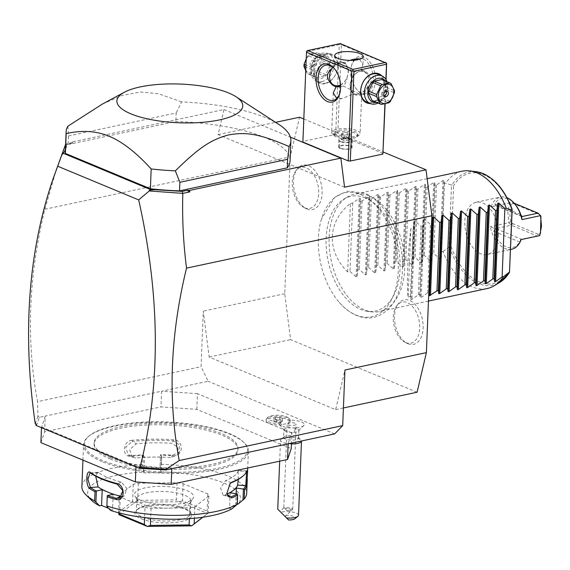 <?xml version="1.0" encoding="UTF-8"?>
<svg xmlns="http://www.w3.org/2000/svg" width="570" height="570" viewBox="0 0 570 570"><rect width="100%" height="100%" fill="white"/><g stroke="black" fill="none" stroke-linecap="round" stroke-linejoin="round"><path stroke-width="0.43" stroke-dasharray="2.85 2.14" d="M128.143 454.924L132.09 457.254L135.767 458.009A73.48 22.593 -177.7 0 1 153.13 457.097L161.716 456.983L161.082 472.673L160.092 465.583L160.982 464.343L161.346 455.216A82.479 25.365 -177.7 0 1 172.796 455.736C183.626 457.069 184.324 440.19 173.437 439.769A82.479 25.365 2.3 0 0 132.055 440.297L132.39 441.422L125.742 447.258L128.143 454.924L131.812 455.679A81.581 25.087 -177.7 0 1 143.248 454.846L142.194 455.466L141.83 464.593L142.92 465.804L143.526 472.117A76.48 23.52 -177.7 0 0 91.442 500.218M173.437 439.769L173.316 440.895A81.581 25.087 2.3 0 0 132.39 441.422L136.337 443.752A73.48 22.593 -177.7 0 1 171.77 443.303L178.025 447.286L177.868 454.368L171.2 457.56A73.48 22.593 -177.7 0 0 153.13 457.097L144.545 457.204L143.248 454.846M81.888 486.516A82.479 25.365 -177.7 0 1 141.83 464.593M132.055 440.297C122.229 440.988 121.567 457.867 131.413 456.271A82.479 25.365 -177.7 0 1 142.194 455.466M160.982 464.343A82.479 25.365 -177.7 0 1 228.292 476.157A82.479 25.365 -177.7 0 1 246.71 493.136M101.987 461.572A82.479 25.365 -177.7 0 1 83.569 444.593A82.479 25.365 -177.7 0 1 88.322 436.584A82.479 25.365 -177.7 0 1 152.019 422.384A82.479 25.365 -177.7 0 1 229.974 434.24A82.479 25.365 -177.7 0 1 244.302 442.847A82.479 25.365 -177.7 0 1 248.399 451.219A82.479 25.365 -177.7 0 1 193.059 472.865A82.479 25.365 -177.7 0 1 101.987 461.572M107.324 495.551L106.882 506.481M236.764 504.82L237.206 493.891M226.718 493.513L229.91 483.702M247.245 470.457L246.311 471.248L246.532 470.891L246.646 471.782M242.086 476.784A81.581 25.087 2.3 0 0 246.311 471.248L238.189 470.913A73.48 22.593 -177.7 0 1 225.364 480.767L220.611 488.091L223.084 495.123L224.794 495.024A73.48 22.593 -177.7 0 0 226.867 494.14M160.69 471.896A76.48 23.52 -177.7 0 1 238.089 504.072M237.291 503.951L235.759 503.716L236.158 493.727M231.883 508.846L229.546 508.49L235.759 503.716M110.594 510.399L112.532 509.986L113.166 494.297M108.685 508.383L112.532 509.986M161.082 472.673L143.918 472.886L143.526 472.117M145.001 507.371A44.987 13.837 -177.7 0 0 151.093 508.312L189.796 507.82A44.987 13.837 -177.7 0 0 194.855 506.737L208.862 495.971A44.987 13.837 -177.7 0 0 207.836 493.955L183.134 483.688A44.987 13.837 -177.7 0 0 177.049 482.747L138.346 483.239A44.987 13.837 -177.7 0 0 133.28 484.322L119.28 495.088A44.987 13.837 -177.7 0 0 120.306 497.104L145.001 507.371L144.595 517.581M143.918 472.886L144.545 457.204M161.716 456.983L160.612 454.625A81.581 25.087 -177.7 0 1 172.739 455.159L179.4 451.974L179.564 444.892L173.316 440.895L171.77 443.303M160.092 465.583L160.526 454.653M160.612 454.625L161.346 455.216M172.796 455.736L172.739 455.159L171.2 457.56M132.09 457.254L129.668 449.588L136.337 443.752M143.362 454.874L142.92 465.804M131.413 456.271L131.812 455.679L135.767 458.009M230.173 492.808L229.546 508.49M238.246 479.427L238.189 470.913M120.306 497.104L119.664 513.071M119.28 495.088L118.653 512.808M151.093 508.312L150.694 518.216M189.796 507.82L189.361 518.657M194.855 506.737L194.398 518.237M208.862 495.971L208.171 513.086L202.778 517.232M207.836 493.955L207.145 511.062L207.708 513.477A44.987 13.837 2.3 0 1 207.729 513.513L202.927 517.211M208.171 513.086L207.729 513.513M183.134 483.688L182.45 500.795L207.145 511.062M177.049 482.747L176.358 499.854L179.336 501.707A44.987 13.837 -177.7 0 1 179.443 501.728L207.708 513.477M182.45 500.795L179.443 501.728M138.346 483.239L137.655 500.353L176.358 499.854M133.28 484.322L132.596 501.429L134.948 502.298A44.987 13.837 -177.7 0 1 135.04 502.277L179.336 501.707M137.655 500.353L135.04 502.277M118.588 512.195L132.596 501.429M118.923 514.61L134.948 502.298M141.218 518.786A28.493 8.764 2.3 0 0 176.957 522.255A28.493 8.764 2.3 0 0 190.38 512.316A28.493 8.764 2.3 0 0 185.435 509.345A28.493 8.764 2.3 0 0 158.503 505.248A28.493 8.764 2.3 0 0 136.494 510.157A28.493 8.764 2.3 0 0 141.218 518.786M184.324 508.169A26.997 8.301 2.3 0 0 158.816 504.286A26.997 8.301 2.3 0 0 137.969 508.932A26.997 8.301 2.3 0 0 136.408 511.554A26.997 8.301 2.3 0 0 142.436 517.111A26.997 8.301 2.3 0 0 172.247 520.809A26.997 8.301 2.3 0 0 190.352 513.72A26.997 8.301 2.3 0 0 189.012 510.984A26.997 8.301 2.3 0 0 184.324 508.169M136.928 498.722A26.997 8.301 -177.7 0 0 137.334 500.289A26.997 8.301 -177.7 0 0 142.956 504.279A26.997 8.301 2.3 0 0 170.33 508.105A26.997 8.301 2.3 0 0 190.33 502.419A26.997 8.301 2.3 0 0 190.872 500.887A26.997 8.301 2.3 0 0 184.844 495.33A26.997 8.301 -177.7 0 0 155.033 491.639A26.997 8.301 -177.7 0 0 136.928 498.722L136.408 511.554M141.111 500.432A29.59 9.099 -177.7 0 1 134.955 496.057A29.59 9.099 -177.7 0 1 151.784 486.801A29.59 9.099 -177.7 0 1 187.031 490.628A29.59 9.099 -177.7 0 1 193.052 498.394A29.59 9.099 -177.7 0 1 171.121 504.628A29.59 9.099 -177.7 0 1 141.111 500.432M121.78 496.52L124.082 496.064L127.06 488.668L121.296 482.099A73.48 22.593 -177.7 0 1 98.681 472.694L97.67 472.359L95.696 476.142M229.311 433.535A81.581 25.087 -177.7 0 1 243.483 442.049A81.581 25.087 -177.7 0 1 205.043 470.507A81.581 25.087 -177.7 0 1 102.721 460.567A81.581 25.087 -177.7 0 1 89.198 435.851A81.581 25.087 -177.7 0 1 152.211 421.807A81.581 25.087 -177.7 0 1 229.311 433.535M110.167 458.978A71.984 22.137 2.3 0 0 189.646 468.832A71.984 22.137 2.3 0 0 237.939 449.937A71.984 22.137 2.3 0 0 221.865 435.124A71.984 22.137 2.3 0 0 142.386 425.27A71.984 22.137 2.3 0 0 94.093 444.165A71.984 22.137 2.3 0 0 110.167 458.978M110.224 457.553A71.984 22.137 2.3 0 0 189.703 467.407A71.984 22.137 2.3 0 0 237.996 448.512A71.984 22.137 2.3 0 0 221.922 433.699A71.984 22.137 2.3 0 0 142.443 423.845A71.984 22.137 2.3 0 0 94.15 442.733A71.984 22.137 2.3 0 0 110.224 457.553M40.898 442.641L44.624 431.747L160.975 406.895L196.814 409.346L291.249 448.604M44.624 431.747L45.258 416.057L161.609 391.205L160.975 406.895M35.967 425.377L37.014 424.215L39.366 417.318L45.258 416.057L41.503 427.678M41.532 426.959L135.966 466.224L135.938 466.944M135.966 466.224L171.798 468.675M288.156 443.823L291.876 432.922L291.469 443.111M196.814 409.346L197.441 393.656L291.876 432.922M197.441 393.656L161.609 391.205L208.15 381.266L201.053 366.724L203.283 311.113L209.154 357.041L335.63 409.63L344.943 370.008M334.697 433.884L208.15 381.266M284.829 430.984A7.495 2.309 -177.7 0 0 293.65 432.416A13.495 3.954 -93.4 0 0 295.403 427.892A12.604 3.876 2.3 0 0 304.152 425.035A12.604 3.876 2.3 0 0 287.708 420.225A10.495 3.228 2.3 0 0 288.235 417.831A10.495 3.228 2.3 0 0 278.395 415.252A10.495 3.228 2.3 0 0 268.377 417.033A10.495 3.228 2.3 0 0 270.493 420.361A10.495 3.228 2.3 0 0 280.789 421.7A12.604 3.876 -177.7 0 0 279.158 424.03L284.829 430.984A7.495 2.309 -177.7 0 1 283.938 429.83A7.495 2.309 -177.7 0 1 289.211 427.849A13.495 3.954 86.6 0 1 288.306 423.553A10.994 3.384 -177.7 0 1 288.555 423.539L289.168 421.8L287.708 420.225M295.403 427.892A12.604 3.876 -177.7 0 1 279.158 424.03M56.758 168.008L44.873 209.24C28.493 276.372 26.056 340.511 37.556 401.643L201.053 366.724M44.873 209.24L290.23 156.835L299.535 117.221M417.076 392.231L290.6 339.649L284.729 293.721L290.23 156.835M284.729 293.721L203.283 311.113M39.366 417.318L37.976 416.029L37.556 401.643M35.319 423.809L37.976 416.029M344.565 187.202L218.089 134.613L223.989 109.526L72.732 141.83L72.126 142.55L72.433 143.106L65.472 144.595M72.126 142.55L67.331 143.576L65.607 144.481M72.732 141.83L72.433 143.106M218.089 134.613L275.595 122.336M303.803 118.995L383.168 151.99M360.724 194.448A63.398 38.589 77.9 0 1 398.231 271.327A63.398 38.589 77.9 0 1 355.887 315.003A63.398 38.589 77.9 0 1 339.236 302.335A63.398 38.589 77.9 0 1 321.452 219.065A63.398 38.589 77.9 0 1 360.724 194.448M306.931 208.948A22.729 13.837 -102.1 0 0 322.107 193.287A22.729 13.837 -102.1 0 0 308.662 165.727A22.729 13.837 -102.1 0 0 297.547 168.691A22.729 13.837 -102.1 0 0 294.27 190.223A22.729 13.837 -102.1 0 0 306.062 208.542A22.729 13.837 -102.1 0 0 306.931 208.948M407.949 343.724A22.729 13.837 -102.1 0 0 423.132 328.064A22.729 13.837 -102.1 0 0 409.688 300.504A22.729 13.837 -102.1 0 0 398.565 303.468A22.729 13.837 -102.1 0 0 395.288 325.007A22.729 13.837 -102.1 0 0 407.08 343.318A22.729 13.837 -102.1 0 0 407.949 343.724M223.989 109.526L290.365 137.121M67.331 143.576L65.415 149.176M290.08 160.697A112.475 34.585 2.3 0 0 175.852 121.51L68.108 144.524A112.475 34.585 2.3 0 0 65.315 151.67M64.588 151.599L62.814 154.214M37.014 424.215L36.01 424.372M36.024 423.952L36.352 424.65M383.111 153.43L337.782 134.584L335.673 134.442L303.097 141.403L302.877 142.044M386.716 63.605L341.387 44.759L337.782 134.584M386.068 79.757L385.106 103.861M363.938 57.036A19.494 11.87 -102.1 0 0 351.676 65.244A19.494 11.87 -102.1 0 0 356.906 89.697A19.494 11.87 -102.1 0 0 362.449 94.107A19.494 11.87 -102.1 0 0 375.473 80.676A19.494 11.87 -102.1 0 0 363.938 57.036M385.89 79.451L384.907 103.897M381.843 75.867A15.746 11.514 -67.4 0 1 383.924 91.627A15.746 11.514 -67.4 0 1 372.239 103.341A15.746 11.514 -67.4 0 1 370.329 103.562M306.624 51.179L303.097 141.403M335.673 134.442L339.278 44.617L306.703 51.571M326.225 53.765A15.746 11.514 112.6 0 0 313.407 71.343A15.746 11.514 112.6 0 0 325.021 83.705A15.746 11.514 112.6 0 0 337.839 66.127A15.746 11.514 112.6 0 0 326.225 53.765M339.278 44.617L340.361 43.976L341.387 44.759M340.283 43.584L340.361 43.976M360.945 69.811L354.262 71.977L351.241 80.114A12.747 9.319 -67.4 0 1 360.582 70.944A12.747 9.319 -67.4 0 1 364.985 71.293A12.747 9.319 -67.4 0 1 369.339 76.245L362.905 70.431L360.945 69.811L362.898 64.617L359.67 59.273M349.902 60.392L344.266 62.878L345.349 63.127L347.622 67.217A12.747 9.319 -67.4 0 0 343.268 62.265A12.747 9.319 -67.4 0 0 338.858 61.916A12.747 9.319 -67.4 0 0 329.517 71.079M332.873 67.317L336.948 64.781L334.676 63.263L337.704 64.054L354.262 71.977M336.948 64.781C338.801 62.843 341.238 62.208 344.266 62.878M340.532 85.158A12.747 9.319 -67.4 0 0 347.23 76.993C348.641 73.06 348.776 69.804 347.622 67.217M340.511 84.887A11.998 8.771 112.6 0 0 348.142 70.951A11.998 8.771 112.6 0 0 339.307 62.828A11.998 8.771 112.6 0 0 332.623 67.524M347.23 76.993C346.631 80.947 345.334 83.968 343.339 86.049L358.437 93.551L361.466 94.342L360.019 92.981C363.71 91.606 366.688 89.283 368.947 86.02A12.747 9.319 -67.4 0 1 359.606 95.183A12.747 9.319 -67.4 0 1 355.203 94.834A12.747 9.319 -67.4 0 1 350.849 89.889L353.371 94.064L342.192 98.453L336.756 98.432M354.683 60.213A17.998 10.951 -102.1 0 0 351.405 66.284A17.998 10.951 -102.1 0 0 356.221 88.856A17.998 10.951 -102.1 0 0 361.344 92.924A17.998 10.951 -102.1 0 0 365.79 93.416A17.998 10.951 -102.1 0 0 373.279 77.057A17.998 10.951 -102.1 0 0 362.719 58.71A17.998 10.951 -102.1 0 0 358.274 58.218A17.998 10.951 -102.1 0 0 356.613 58.81M369.339 76.245C371.761 79.358 371.633 82.614 368.947 86.02M360.083 71.464A11.998 8.771 -67.4 0 1 368.933 80.883A11.998 8.771 -67.4 0 1 359.164 94.278A11.998 8.771 -67.4 0 1 350.315 84.859A11.998 8.771 -67.4 0 1 360.083 71.464M355.203 94.834L353.371 94.064C356.15 95.012 358.366 94.656 360.019 92.981M334.925 69.333A17.998 10.951 77.9 0 1 335.26 69.732A17.998 10.951 77.9 0 1 340.083 92.304A17.998 10.951 77.9 0 1 339.941 92.81M350.849 89.889C349.695 87.303 349.823 84.046 351.241 80.114M332.367 133.857A14.25 4.382 -177.7 0 0 334.839 135.339A14.25 4.382 2.3 0 0 348.306 137.391A14.25 4.382 2.3 0 0 359.307 134.933A14.25 4.382 2.3 0 0 360.126 133.551A14.25 4.382 2.3 0 0 356.948 130.623A14.25 4.382 -177.7 0 0 341.216 128.67A14.25 4.382 -177.7 0 0 331.662 132.411A14.25 4.382 -177.7 0 0 332.367 133.857L334.419 135.852A11.998 3.691 2.3 0 0 336.5 137.106A11.998 3.691 2.3 0 0 347.835 138.831A11.998 3.691 2.3 0 0 357.105 136.764A11.998 3.691 2.3 0 0 357.796 135.603A11.998 3.691 2.3 0 0 355.117 133.131A11.998 3.691 2.3 0 0 341.872 131.492A11.998 3.691 2.3 0 0 333.82 134.641A11.998 3.691 2.3 0 0 334.419 135.852M343.339 86.049L340.589 86.818M334.383 86.113A12.747 9.319 -67.4 0 1 333.478 85.806A12.747 9.319 -67.4 0 1 329.125 80.855M336.557 135.681A11.998 3.691 -177.7 0 1 333.878 133.209A11.998 3.691 -177.7 0 1 341.929 130.067A11.998 3.691 -177.7 0 1 355.174 131.706A11.998 3.691 2.3 0 1 357.853 134.178A11.998 3.691 2.3 0 1 349.802 137.327A11.998 3.691 2.3 0 1 336.557 135.681M348.591 134.826L350.137 133.637L347.408 132.504L343.14 132.561L341.594 133.751L344.323 134.883L348.591 134.826L348.363 140.534L349.909 139.344L347.18 138.211L342.912 138.261L341.366 139.451L344.088 140.583L348.363 140.534M350.137 133.637L349.909 139.344M347.408 132.504L347.18 138.211M344.323 134.883L344.088 140.583M341.594 133.751L341.366 139.451M343.14 132.561L342.912 138.261M325.527 83.192A14.998 10.965 112.6 0 0 337.283 69.818A14.998 10.965 112.6 0 0 331.854 55.083A14.998 10.965 112.6 0 0 326.667 54.67A14.998 10.965 112.6 0 0 314.911 68.044A14.998 10.965 112.6 0 0 320.34 82.778A14.998 10.965 112.6 0 0 325.527 83.192M321.843 81.66A14.998 10.965 112.6 0 0 333.6 68.286A14.998 10.965 112.6 0 0 328.17 53.551A14.998 10.965 112.6 0 0 322.983 53.138A14.998 10.965 112.6 0 0 311.227 66.512A14.998 10.965 112.6 0 0 316.656 81.246A14.998 10.965 112.6 0 0 321.843 81.66M321.38 54.798A12.597 9.213 112.6 0 0 311.127 68.856A12.597 9.213 112.6 0 0 320.418 78.745A12.597 9.213 112.6 0 0 330.678 64.688A12.597 9.213 112.6 0 0 321.38 54.798M324.23 75.953L316.77 77.549A11.55 8.443 -67.4 0 1 316.471 77.435A11.55 8.443 -67.4 0 1 315.353 76.829L311.94 69.704A11.55 8.443 112.6 0 1 312.025 67.645L316.072 58.931A11.55 8.443 112.6 0 1 317.568 57.591L325.035 55.995A11.55 8.443 112.6 0 1 325.335 56.109A11.55 8.443 112.6 0 1 326.446 56.715L329.866 63.84A11.55 8.443 112.6 0 1 329.781 65.899L325.727 74.613A11.55 8.443 -67.4 0 1 324.23 75.953L316.279 72.647L308.812 74.243A11.55 8.443 -67.4 0 1 308.512 74.129A11.55 8.443 -67.4 0 1 307.401 73.523L305.741 70.666M316.77 77.549L308.812 74.243M325.727 74.613L317.775 71.307A11.55 8.443 -67.4 0 1 316.279 72.647M329.781 65.899L321.829 62.586L317.775 71.307M329.866 63.84L321.908 60.527A11.55 8.443 -67.4 0 1 321.908 61.553A11.55 8.443 -67.4 0 1 321.829 62.586M326.446 56.715L318.495 53.402L321.908 60.527M325.035 55.995L317.084 52.689A11.55 8.443 -67.4 0 1 317.383 52.803A11.55 8.443 -67.4 0 1 318.495 53.402M317.568 57.591L309.617 54.278L317.084 52.689M316.072 58.931L308.121 55.618A11.55 8.443 -67.4 0 1 309.617 54.278M312.025 67.645L305.969 65.13M308.121 55.618L306.218 58.788M311.94 69.704L305.883 67.189M320.197 61.574A10.046 7.346 -67.4 0 1 312.018 72.789A10.046 7.346 -67.4 0 1 304.608 64.902A10.046 7.346 -67.4 0 1 312.788 53.687A10.046 7.346 -67.4 0 1 320.197 61.574M315.353 76.829L307.401 73.523M312.517 60.384A3 2.195 -67.4 0 1 313.557 60.47A3 2.195 -67.4 0 1 314.64 63.413A3 2.195 -67.4 0 1 312.289 66.092A3 2.195 -67.4 0 1 311.248 66.006A3 2.195 -67.4 0 1 310.166 63.063A3 2.195 -67.4 0 1 312.517 60.384M313.137 66.79A3 2.195 112.6 0 1 312.054 63.847A3 2.195 112.6 0 1 314.405 61.168A3 2.195 -67.4 0 1 315.445 61.254A3 2.195 -67.4 0 1 316.528 64.203A3 2.195 -67.4 0 1 314.177 66.875A3 2.195 112.6 0 1 313.137 66.79L311.248 66.006M378.131 74.321A14.998 10.965 -67.4 0 1 383.553 89.055A14.998 10.965 -67.4 0 1 371.797 102.429A14.998 10.965 -67.4 0 1 366.617 102.016M386.952 81.724A14.998 10.965 -67.4 0 1 378.081 103.049M385.398 81.082A12.597 9.213 -67.4 0 1 386.203 93.537A12.597 9.213 -67.4 0 1 377.084 102.308A12.597 9.213 -67.4 0 1 376.535 102.408M381.387 104.417L373.428 101.111L380.895 99.515A11.55 8.443 -67.4 0 0 382.392 98.175L386.446 89.454A11.55 8.443 -67.4 0 0 386.524 87.395L383.111 80.27A11.55 8.443 112.6 0 0 382 79.665M383.111 80.27L391.063 83.576M386.524 87.395L394.483 90.701M386.446 89.454L394.397 92.76M382.392 98.175L390.35 101.481M380.895 99.515L388.847 102.821M386.139 91.022A3 2.195 112.6 0 0 385.327 90.309A3 2.195 112.6 0 0 384.287 90.224A3 2.195 -67.4 0 0 381.936 92.903A3 2.195 -67.4 0 0 383.026 95.846A3 2.195 -67.4 0 0 384.059 95.931A3 2.195 112.6 0 0 384.102 95.924M67.901 126.184L68.45 135.966L68.108 144.524M68.45 135.966L176.201 112.953L175.852 121.51M278.83 124.431A112.475 34.585 2.3 0 0 265.755 117.734A112.475 34.585 2.3 0 0 181.645 101.895L176.201 112.953M181.645 101.895L158.624 93.779L140.477 92.019L122.329 95.368L102.194 104.175M209.154 357.041L290.6 339.649M335.63 409.63L343.418 407.963M365.327 197.925A58.667 35.71 -102.1 0 0 343.917 199.094A58.667 35.71 -102.1 0 0 327.159 255.659A58.667 35.71 -102.1 0 0 360.853 309.482A58.667 35.71 -102.1 0 0 367.899 311.384A58.667 35.71 -102.1 0 0 400.076 263.675A58.667 35.71 -102.1 0 0 365.327 197.925M369.21 195.852A59.985 36.516 77.9 0 1 404.401 257.006A59.985 36.516 77.9 0 1 379.449 311.548A59.985 36.516 77.9 0 1 371.839 311.861A59.985 36.516 77.9 0 1 364.629 309.923A59.985 36.516 77.9 0 1 330.173 254.89A59.985 36.516 77.9 0 1 347.315 197.049A59.985 36.516 77.9 0 1 354.39 194.228A59.985 36.516 77.9 0 1 369.21 195.852M347.657 271.911L350.408 203.469C327.344 221.538 326.168 250.793 347.657 271.911L349.98 271.413L356.058 276.87L357.041 276.657L357.896 269.717L359.285 269.425L365.363 274.882L366.353 274.669L367.208 267.729L368.598 267.437L374.675 272.895L375.659 272.681L376.514 265.741L377.903 265.449L383.981 270.907L384.971 270.693L385.826 263.753L387.215 263.461L393.286 268.919L394.276 268.705L395.131 261.765L396.521 261.473L402.598 266.931L403.581 266.717L404.436 259.778L405.826 259.485L411.903 264.943L412.894 264.729L413.749 257.79L415.138 257.498L421.216 262.955L422.199 262.741L423.054 255.802L424.443 255.51L430.521 260.967L431.511 260.754L432.366 253.814L433.756 253.522L439.826 258.98L440.817 258.766L441.672 251.826L443.061 251.527A59.985 36.516 77.9 0 0 472.366 286.91A59.985 36.516 77.9 0 0 487.186 288.534M350.408 203.469L352.73 202.97L359.207 198.374L360.197 198.161L360.646 201.281L362.036 200.982L369.503 196.173L369.959 199.293L371.348 198.994L377.825 194.398L378.815 194.185L379.264 197.306L380.653 197.006L387.13 192.411L388.12 192.197L388.569 195.318L389.958 195.018L397.425 190.209L397.881 193.33L399.271 193.031L405.747 188.435L406.738 188.221L407.187 191.342L408.576 191.043L416.043 186.233L416.499 189.354L417.888 189.055L424.365 184.452L425.355 184.245L425.804 187.366L427.194 187.067L433.677 182.464L434.661 182.258L435.109 185.378L436.499 185.079L442.983 180.476L443.973 180.27L444.422 183.39L445.811 183.091A59.985 36.516 77.9 0 1 462.128 171.214M444.422 183.39L441.672 251.826M436.499 185.079L433.756 253.522M435.109 185.378L432.366 253.814M427.194 187.067L424.443 255.51M425.804 187.366L423.054 255.802M417.888 189.055L415.138 257.498M416.499 189.354L413.749 257.79M408.576 191.043L405.826 259.485M407.187 191.342L404.436 259.778M399.271 193.031L396.521 261.473M397.881 193.33L395.131 261.765M389.958 195.018L387.215 263.461M388.569 195.318L385.826 263.753M380.653 197.006L377.903 265.449M379.264 197.306L376.514 265.741M371.348 198.994L368.598 267.437M369.959 199.293L367.208 267.729M362.036 200.982L359.285 269.425M360.646 201.281L357.896 269.717M352.73 202.97L349.98 271.413M443.061 251.527L449.018 247.002L451.497 185.136L445.811 183.091M449.018 247.002L449.545 247.401L451.141 246.611L453.585 185.813L452.06 184.808L451.497 185.136M498.451 235.374A26.69 16.252 -102.1 0 0 476.064 202.279A26.69 16.252 -102.1 0 0 464.828 221.395A26.69 16.252 -102.1 0 0 487.215 254.491A26.69 16.252 -102.1 0 0 498.451 235.374M511.646 249.268A26.69 16.252 77.9 0 1 490.214 226.718L495.416 228.869L493.67 231.192A25.194 15.333 77.9 0 0 519.705 242.015L520.773 239.414L521.13 239.571M540.738 232.282L539.747 235.595L537.09 235.944L511.368 225.25L508.832 222.742L490.214 226.718M520.773 239.414L521.5 239.272L495.779 228.577L511.368 225.25L512.758 223.647L510.756 221.666L508.832 222.742L507.877 212.197L509.637 202.785L511.468 203.953L513.563 203.682L538.949 214.235L540.951 216.215M515.373 204.659A25.194 15.333 77.9 0 0 494.767 203.818L496.335 205.856L491.019 206.76L509.637 202.785L512.288 202.436L513.563 203.682M491.019 206.76A26.69 16.252 77.9 0 1 500.496 197.063A26.69 16.252 77.9 0 1 507.093 197.783M510.756 221.666C509.502 215.139 509.737 209.24 511.468 203.953M495.779 228.577L495.416 228.869M540.239 233.928L538.144 234.199L537.09 235.944L521.5 239.272M538.144 234.199L512.758 223.647M538.009 213.13L538.949 214.235M521.628 216.415L495.822 205.685L512.288 202.436L514.197 203.226M410.842 228.599L408.099 297.034C406.567 284.223 407.742 254.961 410.842 228.599L413.172 228.1L414.027 221.16L415.01 220.953L421.088 226.411L422.477 226.112L423.332 219.172L424.322 218.965L430.393 224.423L431.547 224.174M408.099 297.034L410.421 296.543L410.87 299.663L411.861 299.45L418.337 294.847L419.727 294.555L420.176 297.675L421.166 297.462L427.65 292.859L428.797 292.617M427.65 292.859L430.393 224.423M419.727 294.555L422.477 226.112M418.337 294.847L421.088 226.411M410.421 296.543L413.172 228.1M304.665 207.793A20.997 12.782 77.9 0 1 303.867 207.423A20.997 12.782 77.9 0 1 292.973 190.501A20.997 12.782 77.9 0 1 296.001 170.608A20.997 12.782 77.9 0 1 306.268 167.872A20.997 12.782 77.9 0 1 318.694 193.33A20.997 12.782 77.9 0 1 304.665 207.793M405.69 342.57A20.997 12.782 77.9 0 1 404.885 342.2A20.997 12.782 77.9 0 1 393.991 325.278A20.997 12.782 77.9 0 1 397.019 305.385A20.997 12.782 77.9 0 1 407.293 302.649A20.997 12.782 77.9 0 1 419.712 328.106A20.997 12.782 77.9 0 1 405.69 342.57M280.789 421.7L280.711 423.603L281.837 424.978A10.994 3.384 -177.7 0 1 288.306 423.553M293.65 432.416A7.495 2.309 2.3 0 0 297.946 431.511A7.495 2.309 2.3 0 0 298.922 430.435A7.495 2.309 2.3 0 0 289.211 427.849M280.711 423.603A11.998 3.691 -177.7 0 1 266.219 419.42A11.998 3.691 -177.7 0 1 266.91 418.252A11.998 3.691 -177.7 0 1 278.352 416.214A11.998 3.691 -177.7 0 1 289.603 419.164A11.998 3.691 -177.7 0 1 290.194 420.382A11.998 3.691 -177.7 0 1 289.168 421.8M281.837 424.978A11.998 3.691 -177.7 0 1 266.161 420.845A11.998 3.691 -177.7 0 1 278.295 417.639A11.998 3.691 -177.7 0 1 290.137 421.807A11.998 3.691 -177.7 0 1 288.555 423.539M280.875 422.463L276.607 422.512L273.878 421.38L275.424 420.197L279.699 420.14L282.421 421.273L280.875 422.463L280.989 419.606L276.721 419.663L273.992 418.53L275.538 417.34L279.813 417.29L282.535 418.423L280.989 419.606M273.878 421.38L273.992 418.53M276.607 422.512L276.721 419.663M282.421 421.273L282.535 418.423M279.699 420.14L279.813 417.29M275.424 420.197L275.538 417.34M283.632 437.518A7.495 2.309 -177.7 0 0 293.343 440.104A7.495 2.309 2.3 0 0 298.616 438.123A7.495 2.309 2.3 0 0 298.245 437.361A7.495 2.309 2.3 0 0 288.905 435.537A7.495 2.309 -177.7 0 0 284.06 436.791A7.495 2.309 -177.7 0 0 283.632 437.518L283.938 429.83M291.434 443.916A10.495 3.228 -177.7 0 1 280.518 440.254A10.495 3.228 -177.7 0 1 281.124 439.235A10.495 3.228 -177.7 0 1 287.9 437.475A10.495 3.228 2.3 0 1 300.974 440.033A10.495 3.228 2.3 0 1 301.494 440.973M298.516 515.237A10.495 3.228 2.3 0 0 284.922 511.618A10.495 3.228 2.3 0 0 280.932 512.181L284.309 515.515A7.495 2.309 -177.7 0 1 292.773 516.085A7.495 2.309 -177.7 0 1 294.975 518.7M288.655 519.99L284.309 515.515M277.747 509.174L280.932 512.181M280.169 511.589L285.271 516.591L280.169 511.589M286.632 510.342L291.056 510.428L292.018 510.007A4.496 1.382 2.3 0 1 289.589 510.485A4.496 1.382 -177.7 0 1 286.632 510.342L284.031 507.663L284.544 508.198L290.308 508.882L291.584 510.178L285.271 516.591M284.031 507.663L279.927 511.326M291.548 510.157L290.308 508.882M292.018 510.007A4.496 1.382 2.3 0 0 292.752 509.295A4.496 1.382 2.3 0 0 286.924 507.742A4.496 1.382 -177.7 0 0 284.544 508.198M290.344 422.684A4.496 1.382 2.3 0 0 287.18 423.873A4.496 1.382 2.3 0 0 293.009 425.42A4.496 1.382 2.3 0 0 296.172 424.23A4.496 1.382 2.3 0 0 290.344 422.684M340.083 148.357A6.747 2.073 -177.7 0 1 338.58 146.967A6.747 2.073 -177.7 0 1 343.104 145.2A6.747 2.073 -177.7 0 1 350.557 146.12A6.747 2.073 -177.7 0 1 352.06 147.509A6.747 2.073 -177.7 0 1 347.536 149.283A6.747 2.073 -177.7 0 1 340.083 148.357M340.668 148.236A5.999 1.845 2.3 0 0 347.287 149.055A5.999 1.845 2.3 0 0 351.312 147.48A5.999 1.845 2.3 0 0 349.973 146.248A5.999 1.845 2.3 0 0 343.354 145.421A5.999 1.845 2.3 0 0 339.328 146.996A5.999 1.845 2.3 0 0 340.668 148.236M340.368 141.232A6.747 2.073 -177.7 0 1 339.2 140.526A6.747 2.073 -177.7 0 1 338.865 139.842A6.747 2.073 -177.7 0 1 343.389 138.068A6.747 2.073 -177.7 0 1 350.842 138.995A6.747 2.073 -177.7 0 1 352.353 140.384A6.747 2.073 -177.7 0 1 351.961 141.039A6.747 2.073 -177.7 0 1 346.752 142.201A6.747 2.073 -177.7 0 1 340.368 141.232M340.924 141.816A5.999 1.845 2.3 0 0 346.596 142.678A5.999 1.845 2.3 0 0 351.227 141.645A5.999 1.845 2.3 0 0 351.576 141.061A5.999 1.845 2.3 0 0 350.229 139.828A5.999 1.845 -177.7 0 0 343.61 139.009A5.999 1.845 -177.7 0 0 339.585 140.583A5.999 1.845 -177.7 0 0 339.884 141.189A5.999 1.845 -177.7 0 0 340.924 141.816M227.743 495.921L224.794 495.024M231.506 482.633L225.364 480.767M121.296 482.099L117.114 484.094M90.993 473.235L98.681 472.694M440.817 258.766L443.973 180.27M439.826 258.98L442.983 180.476M431.511 260.754L434.661 182.258M430.521 260.967L433.677 182.464M422.199 262.741L425.355 184.245M421.216 262.955L424.365 184.452M412.894 264.729L416.043 186.233M411.903 264.943L415.06 186.447M403.581 266.717L406.738 188.221M402.598 266.931L405.747 188.435M394.276 268.705L397.425 190.209M393.286 268.919L396.442 190.423M384.971 270.693L388.12 192.197M383.981 270.907L387.13 192.411M375.659 272.681L378.815 194.185M374.675 272.895L377.825 194.398M366.353 274.669L369.503 196.173M365.363 274.882L368.519 196.386M357.041 276.657L360.197 198.161M356.058 276.87L359.207 198.374M476.028 171.67A57.869 35.226 -102.1 0 0 452.06 184.808M512.138 210.152A56.423 34.35 -102.1 0 0 453.585 185.813M451.141 246.611A56.423 34.35 -102.1 0 0 509.694 270.957M449.545 247.401A57.869 35.226 -102.1 0 0 499.691 282.442M519.705 242.015L493.67 231.192M496.698 205.763L521.351 216.016M494.767 203.818L520.809 214.641M424.322 218.965L421.166 297.462M423.332 219.172L420.176 297.675M415.01 220.953L411.861 299.45M414.027 221.16L410.87 299.663M82.942 460.125L83.569 444.593M248.399 451.219L247.722 468.006M226.76 493.82L226.668 493.221M230.138 483.46L229.696 483.909M247.43 470.065L246.489 470.913M177.868 454.368L179.4 451.974M223.084 495.123L229.218 496.99M246.532 470.891L238.41 470.556M137.969 508.932L136.494 510.157M189.012 510.984L190.38 512.316M190.872 500.887L190.352 513.72M137.334 500.289L134.955 496.057M190.33 502.419L193.052 498.394M124.082 496.064L119.907 498.059M97.67 472.359L89.989 472.893M244.302 442.847L243.483 442.049M88.322 436.584L89.198 435.851M237.939 449.937L237.996 448.512M94.093 444.165L94.15 442.733M334.754 55.411L334.426 63.477M345.349 63.127L343.268 62.265M358.274 58.218L353.949 59.145M365.79 93.416L361.466 94.342M362.905 70.431L364.985 71.293M363.218 56.558L362.898 64.617M342.192 98.453L333.215 100.377M361.715 94.121L360.126 133.551M333.243 92.981L331.662 132.411M333.478 85.806L335.559 86.669M334.676 63.263L325.698 65.18M335.26 69.732L334.583 68.899M340.083 92.304L339.805 93.352M333.82 134.641L333.878 133.209M357.796 135.603L357.853 134.178M359.307 134.933L357.105 136.764M351.405 66.284L351.676 65.244M356.221 88.856L356.906 89.697M331.854 55.083L328.17 53.551M320.34 82.778L316.656 81.246M325.335 56.109L317.383 52.803M316.471 77.435L308.512 74.129M315.445 61.254L313.557 60.47M385.327 90.309L387.215 91.093M383.026 95.846L384.914 96.636M339.236 302.335C344.544 308.448 350.329 312.837 356.606 315.488C368.904 320.596 380.09 317.839 390.158 307.209C398.686 296.656 402.812 282.421 402.541 264.509C402.192 233.85 385.256 201.274 364.244 193.059L347.066 191.171L334.768 197.27L321.452 219.065M367.899 311.384L371.839 311.861M343.917 199.094L347.315 197.049M427.144 178.688L354.39 194.228M487.215 254.491L510.556 249.503M476.064 202.279L500.496 197.063M428.455 301.081L379.449 311.548M297.547 168.691L296.001 170.608M306.062 208.542L303.867 207.423M398.565 303.468L397.019 305.385M407.08 343.318L404.885 342.2M304.152 425.035L297.946 431.511M288.235 417.831L289.603 419.164M268.377 417.033L266.91 418.252M266.161 420.845L266.219 419.42M290.137 421.807L290.194 420.382M298.922 430.435L298.616 438.123M281.124 439.235L284.06 436.791M298.245 437.361L300.974 440.033M279.678 461.18L280.518 440.254M283.824 507.378L287.18 423.873M292.752 509.295L296.172 424.23M338.865 139.842L338.58 146.967M352.353 140.384L352.06 147.509M351.961 141.039L351.227 141.645M339.2 140.526L339.884 141.189M339.328 146.996L339.585 140.583M351.312 147.48L351.576 141.061"/><path stroke-width="0.85" d="M94.641 500.859A82.479 25.365 -177.7 0 1 85.977 494.881L91.442 500.218A76.48 23.52 -177.7 0 0 99.636 505.847L94.641 500.859L95.005 491.732A82.479 25.365 -177.7 0 1 89.568 488.433C85.464 485.59 86.148 468.732 90.21 472.459A82.479 25.365 2.3 0 0 101.31 478.401A82.479 25.365 2.3 0 0 116.622 483.438L117.114 484.094A81.581 25.087 -177.7 0 1 90.993 473.235L90.21 472.459M85.977 494.881A82.479 25.365 -177.7 0 1 81.888 486.516L82.942 460.125M95.924 501.928L96.366 490.991L95.005 491.732M99.636 505.847L101.581 505.426L102.208 489.744L96.366 490.991M96.23 490.984A81.581 25.087 -177.7 0 1 90.423 487.493L87.93 479.327L89.989 472.893L90.993 473.235M102.208 489.744L107.687 492.024A73.48 22.593 -177.7 0 1 98.111 486.951L95.696 476.142M89.568 488.433L90.423 487.493L98.111 486.951M115.974 499.413A82.479 25.365 -177.7 0 1 107.224 496.812L106.882 506.481L110.594 510.399A76.48 23.52 -177.7 0 0 231.883 508.846L237.277 504.272L237.647 495.152A82.479 25.365 -177.7 0 1 231.627 497.931L226.76 493.82L230.138 483.46L232.268 481.964A82.479 25.365 2.3 0 0 242.97 476.05A82.479 25.365 2.3 0 0 247.245 470.457L247.515 473.121L246.603 486.424A82.479 25.365 -177.7 0 1 244.573 489.822L244.209 498.95L238.089 504.072L237.291 503.951M116.622 483.438C125.763 485.198 125.087 502.07 115.974 499.405L116.544 498.351A81.581 25.087 -177.7 0 1 107.317 495.587L107.224 496.812M247.28 478.928L246.71 493.136A82.479 25.365 -177.7 0 1 244.209 498.95M237.277 504.272A82.479 25.365 -177.7 0 1 106.861 505.939M121.78 496.52L120.719 496.356A73.48 22.593 -177.7 0 1 107.687 492.024L113.166 494.297L107.317 495.587M237.647 495.152L237.206 493.891L230.173 492.808L233.28 490.421A73.48 22.593 -177.7 0 1 226.867 494.14M231.627 497.931L230.936 496.89L229.218 496.99L226.718 493.513M237.255 493.926A81.581 25.087 -177.7 0 1 230.936 496.89L227.743 495.921M232.268 481.964L231.506 482.633A81.581 25.087 2.3 0 0 242.086 476.784L242.97 476.05M229.91 483.702L231.506 482.633M246.603 486.424L245.741 485.505A81.581 25.087 -177.7 0 1 243.54 489.103L244.573 489.822M246.646 471.782L245.741 485.505L237.612 485.17L238.246 479.427M236.158 493.727L236.386 488.034L243.54 489.103M243.418 489.117L242.977 500.047M101.581 505.426L108.685 508.383M237.612 485.17A73.48 22.593 -177.7 0 1 233.28 490.421L236.386 488.034M119.664 513.071L119.615 514.211L118.938 514.653A44.987 13.837 -177.7 0 1 118.923 514.61L118.653 512.808M144.595 517.581L144.317 524.486L119.615 514.211M150.694 518.216L150.409 525.419L147.316 526.416A44.987 13.837 2.3 0 1 147.21 526.402L118.938 514.653M144.317 524.486L147.21 526.402M189.361 518.657L189.105 524.927L150.409 525.419M194.398 518.237L194.171 523.844L191.698 525.832A44.987 13.837 2.3 0 1 191.613 525.853L147.316 526.416M189.105 524.927L191.613 525.853M202.778 517.232L194.171 523.844M202.927 517.211L191.698 525.832M117.114 484.094L122.899 490.649L119.907 498.059L116.544 498.351L120.719 496.356M291.469 443.111L291.249 448.604L287.522 459.505L171.171 484.357L135.339 481.907L40.898 442.641L41.503 427.678M135.938 466.944L135.339 481.907M287.522 459.505L288.156 443.823L171.798 468.675L171.171 484.357M288.156 443.823L334.697 433.884L342.705 425.619L179.215 460.539L166.02 469.26L165.913 469.929L171.798 468.675M65.415 149.176L64.588 151.599L63.213 153.252L150.238 189.432L182.3 191.378L187.095 190.352L189.774 191.898L182.82 193.38C182.101 218.267 183.34 243.183 186.533 268.135L431.882 215.731L426.389 352.616L344.943 370.008L342.705 425.619M186.533 268.135C170.152 335.274 167.715 399.406 179.215 460.539M65.607 144.481L52.568 180.263C28.151 252.98 22.372 334.098 35.226 423.624L36.024 423.952L35.967 425.377L139.201 468.298L139.258 466.873L140.655 468.013L139.258 466.873M65.5 144.538L52.568 180.263M36.01 424.372L35.226 423.624M275.595 122.336L299.535 117.221L303.803 118.995M426.389 352.616L417.076 392.231L343.418 407.963M383.168 151.99L426.011 169.803L431.882 215.731M290.365 137.121L340.846 158.111L344.565 187.202L426.011 169.803M340.846 158.111L189.589 190.416L189.774 191.898M182.82 193.38L149.255 190.957L138.688 199.906C160.391 296.728 160.847 385.826 140.056 467.208M166.02 469.26L140.427 467.514M182.3 191.378L182.657 193.244M187.095 190.352L189.589 190.416M124.346 92.254L102.194 104.175L67.901 126.184A112.475 34.585 2.3 0 0 66.113 131.862L65.315 151.67A112.475 34.585 2.3 0 0 65.393 153.423L150.387 188.763A112.475 34.585 2.3 0 0 179.543 190.857L287.294 167.844A112.475 34.585 2.3 0 0 290.08 160.697L290.878 140.89A112.475 34.585 2.3 0 0 278.83 124.431L236.009 96.736A62.985 19.366 -177.7 0 1 214.021 120.94A62.985 19.366 -177.7 0 1 130.95 113.865A62.985 19.366 -177.7 0 1 124.346 92.254A62.985 19.366 -177.7 0 1 228.684 92.988A62.985 19.366 -177.7 0 1 236.009 96.736M138.688 199.906L57.67 166.219M149.255 190.957L150.238 189.432M62.03 154.691L63.213 153.252M155.924 189.575L149.368 190.202M165.913 469.929L139.201 468.298M143.248 468.383L140.655 468.013M386.068 79.757L386.638 63.213L386.503 64.246L353.92 71.207L352.894 70.416L351.811 71.058L306.482 52.212L302.877 142.044L348.206 160.89L350.315 161.032L382.89 154.071L385.106 103.861M386.503 64.246L385.89 79.451M384.907 103.897L382.89 154.071M353.92 71.207L350.315 161.032M370.329 103.562A15.746 11.514 -67.4 0 1 360.71 89.789A15.746 11.514 -67.4 0 1 373.443 73.395A15.746 11.514 -67.4 0 1 381.843 75.867M351.811 71.058L348.206 160.89M329.033 64.488A19.494 11.87 77.9 0 1 334.583 68.899A19.494 11.87 77.9 0 1 339.805 93.352A19.494 11.87 77.9 0 1 327.543 101.56A19.494 11.87 77.9 0 1 316.015 77.919A19.494 11.87 77.9 0 1 329.033 64.488M306.482 52.212L306.624 51.179L307.707 50.538L353.037 69.383L352.894 70.416M386.638 63.213L340.283 43.584L307.707 50.538M353.037 69.383L385.612 62.429M360.041 53.623A14.25 4.382 -177.7 0 1 363.218 56.558A14.25 4.382 -177.7 0 1 353.664 60.299A14.25 4.382 -177.7 0 1 337.932 58.347A14.25 4.382 -177.7 0 1 334.754 55.411A14.25 4.382 -177.7 0 1 344.309 51.678A14.25 4.382 -177.7 0 1 360.041 53.623M359.67 59.273L353.949 59.145L349.902 60.392M336.756 98.432L333.243 92.981L336.065 86.868C332.951 85.642 330.636 83.64 329.125 80.855C326.703 77.748 326.838 74.485 329.517 71.079L332.873 67.317M340.532 85.158A12.747 9.319 -67.4 0 1 337.889 86.156A12.747 9.319 -67.4 0 1 334.383 86.113M332.623 67.524A11.998 8.771 112.6 0 0 330.066 80.406A11.998 8.771 112.6 0 0 338.388 85.635A11.998 8.771 112.6 0 0 340.511 84.887M356.613 58.81A17.998 10.951 -102.1 0 0 354.683 60.213M339.941 92.81A17.998 10.951 77.9 0 1 333.215 100.377A17.998 10.951 77.9 0 1 328.769 99.885A17.998 10.951 77.9 0 1 318.21 81.538A17.998 10.951 77.9 0 1 325.698 65.18A17.998 10.951 77.9 0 1 330.144 65.664A17.998 10.951 77.9 0 1 334.925 69.333M340.589 86.818L335.559 86.669M305.969 65.13L304.067 64.339L306.218 58.788M305.883 67.189L303.988 66.398A11.55 8.443 -67.4 0 1 303.988 65.379A11.55 8.443 -67.4 0 1 304.067 64.339M303.988 66.398L305.741 70.666M378.081 103.049A14.998 10.965 -67.4 0 1 375.48 103.961A14.998 10.965 -67.4 0 1 370.293 103.548L366.617 102.016A14.998 10.965 -67.4 0 1 361.188 87.281A14.998 10.965 -67.4 0 1 372.944 73.915A14.998 10.965 -67.4 0 1 378.131 74.321L381.815 75.853A14.998 10.965 -67.4 0 1 386.952 81.724M370.293 103.548A14.998 10.965 -67.4 0 1 364.871 88.813A14.998 10.965 -67.4 0 1 376.628 75.447A14.998 10.965 -67.4 0 1 381.815 75.853M376.535 102.408A12.597 9.213 -67.4 0 1 367.807 92.076A12.597 9.213 -67.4 0 1 378.045 78.354A12.597 9.213 -67.4 0 1 385.398 81.082M373.428 101.111A11.55 8.443 -67.4 0 1 373.129 100.99A11.55 8.443 -67.4 0 1 372.018 100.391L379.969 103.697A11.55 8.443 112.6 0 0 381.088 104.303A11.55 8.443 112.6 0 0 381.387 104.417L388.847 102.821A11.55 8.443 112.6 0 0 390.35 101.481L394.397 92.76A11.55 8.443 112.6 0 0 394.476 91.727A11.55 8.443 112.6 0 0 394.483 90.701L391.063 83.576A11.55 8.443 112.6 0 0 389.951 82.978L382 79.665A11.55 8.443 112.6 0 0 381.701 79.551L389.652 82.857L382.185 84.453A11.55 8.443 112.6 0 0 380.689 85.792L376.642 94.513A11.55 8.443 112.6 0 0 376.563 95.553A11.55 8.443 112.6 0 0 376.556 96.572L368.605 93.266A11.55 8.443 -67.4 0 1 368.683 91.207L372.737 82.486L380.689 85.792M372.018 100.391L368.605 93.266M381.701 79.551L374.233 81.147A11.55 8.443 112.6 0 0 372.737 82.486M374.233 81.147L382.185 84.453M379.969 103.697L376.556 96.572M368.683 91.207L376.642 94.513M393.863 92.198A10.046 7.346 112.6 0 0 386.446 84.31A10.046 7.346 112.6 0 0 378.266 95.532A10.046 7.346 112.6 0 0 385.683 103.419A10.046 7.346 112.6 0 0 393.863 92.198M385.947 96.715A3 2.195 112.6 0 0 388.298 94.043A3 2.195 112.6 0 0 387.215 91.093A3 2.195 112.6 0 0 386.182 91.015A3 2.195 112.6 0 0 383.824 93.687A3 2.195 112.6 0 0 384.914 96.636A3 2.195 112.6 0 0 385.947 96.715M384.102 95.924A3 2.195 112.6 0 0 386.203 93.922A3 2.195 112.6 0 0 386.139 91.022M287.294 167.844L287.636 159.287L179.885 182.3L175.346 170.858A112.475 34.585 -177.7 0 1 151.178 168.955L150.387 188.763M151.178 168.955C136.223 152.568 122.258 141.688 109.283 136.308C96.309 130.9 81.945 130.003 66.184 133.615L65.393 153.423M66.113 131.862A112.475 34.585 2.3 0 0 66.184 133.615M287.636 159.287L289.09 146.561A112.475 34.585 2.3 0 0 290.878 140.89M179.885 182.3L179.543 190.857M175.346 170.858C200.441 146.12 212.118 139.451 228.428 134.962C245.499 131.934 258.324 133.23 289.09 146.561M427.144 178.688L462.128 171.214A59.985 36.516 77.9 0 1 469.737 170.9A59.985 36.516 77.9 0 1 476.947 172.838A59.985 36.516 77.9 0 1 506.253 208.221L504.863 208.52L498.786 203.055L495.629 281.559L494.646 281.765L494.19 278.644L496.94 210.209L497.795 203.269L498.786 203.055M512.131 209.19C503.645 187.16 491.611 174.655 476.028 171.67A57.869 35.226 -102.1 0 1 512.01 209.739L509.495 272.325L512.138 210.152M499.691 282.442L509.495 272.325A57.869 35.226 -102.1 0 1 499.691 282.442L494.261 285.713A59.985 36.516 77.9 0 1 487.186 288.534L428.455 301.081M514.197 203.226L538.009 213.13L540.545 215.631L541.5 226.176L539.747 235.595L521.13 239.571A26.69 16.252 77.9 0 1 511.646 249.268L510.556 249.503M507.093 197.783A26.69 16.252 77.9 0 1 514.689 203.818A26.69 16.252 77.9 0 1 521.928 219.607L521.628 216.415M540.46 233.33L540.951 216.215L540.545 215.631L521.928 219.607M538.009 213.13L522.419 216.458L521.7 216.401L520.809 214.641A25.194 15.333 77.9 0 0 515.373 204.659L514.689 203.818M495.629 281.559L502.113 276.956L503.502 276.657A59.985 36.516 77.9 0 1 494.261 285.713M503.502 276.657L509.452 272.125M431.547 224.174L432.637 217.184L433.628 216.978L439.705 222.435L441.095 222.136L441.95 215.196L442.933 214.99L449.01 220.447L450.4 220.148L451.255 213.209L452.245 213.002L458.323 218.46L459.712 218.16L460.567 211.221L461.55 211.014L467.628 216.472L469.017 216.172L469.872 209.233L470.863 209.026L476.933 214.484L478.323 214.185L479.178 207.245L480.168 207.038L486.246 212.496L487.635 212.197L488.49 205.257L489.473 205.043L495.551 210.508L496.94 210.209M428.797 292.617L429.488 295.688L436.955 290.871L438.344 290.579L438.793 293.692L439.784 293.486L446.26 288.883L447.649 288.591L448.106 291.705L449.089 291.498L455.572 286.895L456.962 286.603L457.411 289.717L458.401 289.51L464.878 284.907L466.267 284.615L466.723 287.729L467.706 287.522L474.19 282.919L475.58 282.627L476.028 285.741L477.012 285.534L483.495 280.932L484.885 280.632L485.334 283.753L486.324 283.546L492.801 278.944L494.19 278.644M511.938 210.266L506.253 208.221M502.113 276.956L504.863 208.52M492.801 278.944L495.551 210.508M484.885 280.632L487.635 212.197M483.495 280.932L486.246 212.496M475.58 282.627L478.323 214.185M474.19 282.919L476.933 214.484M466.267 284.615L469.017 216.172M464.878 284.907L467.628 216.472M456.962 286.603L459.712 218.16M455.572 286.895L458.323 218.46M447.649 288.591L450.4 220.148M446.26 288.883L449.01 220.447M438.344 290.579L441.095 222.136M436.955 290.871L439.705 222.435M429.039 292.567L431.782 224.124M297.911 516.256L294.975 518.7A7.495 2.309 -177.7 0 1 288.655 519.99L286.539 517.959A10.495 3.228 2.3 0 0 291.135 518.016A10.495 3.228 2.3 0 0 297.911 516.256A10.495 3.228 2.3 0 0 298.516 515.237L301.494 441.095A10.495 3.228 2.3 0 1 294.113 443.873A10.495 3.228 -177.7 0 1 291.434 443.916M286.539 517.959L277.747 509.174L279.678 461.18M521.351 216.016L522.419 216.458M497.795 203.269L494.646 281.765M489.473 205.043L486.324 283.546M488.49 205.257L485.334 283.753M480.168 207.038L477.012 285.534M479.178 207.245L476.028 285.741M470.863 209.026L467.706 287.522M469.872 209.233L466.723 287.729M461.55 211.014L458.401 289.51M460.567 211.221L457.411 289.717M452.245 213.002L449.089 291.498M451.255 213.209L448.106 291.705M442.933 214.99L439.784 293.486M441.95 215.196L438.793 293.692M433.628 216.978L430.471 295.474M432.637 217.184L429.488 295.688M247.722 468.006L247.515 473.121M381.088 104.303L373.129 100.99M469.737 170.9L476.028 171.67"/></g></svg>
